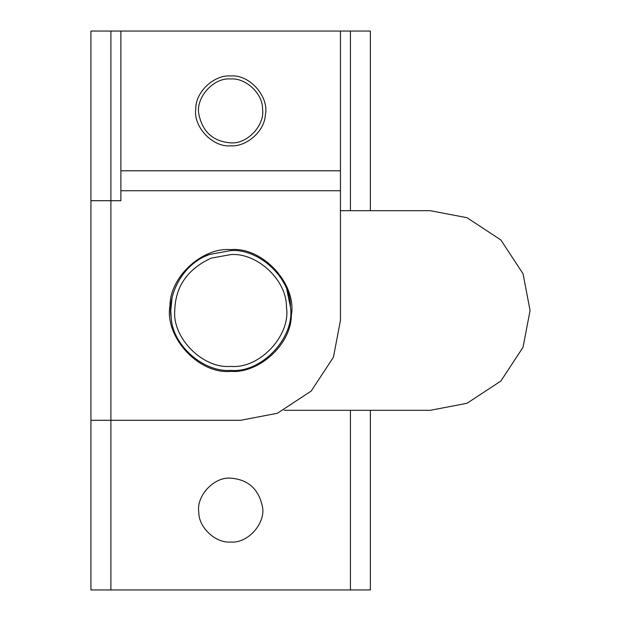 <?xml version="1.0" encoding="UTF-8"?>
<svg xmlns="http://www.w3.org/2000/svg" width="621" height="621" viewBox="0 0 621 621"><rect width="100%" height="100%" fill="white"/><g stroke="black" fill="none" stroke-linecap="round" stroke-linejoin="round"><path stroke-width="0.93" d="M169.968 305.726C164.293 336.582 198.41 374.409 230.655 371.381C258.747 373.695 291.249 344.601 291.35 315.274C297.017 284.418 262.908 246.591 230.655 249.619C202.562 247.305 170.061 276.399 169.968 305.726M262.373 506.34C266.145 522.766 248.144 543.678 230.655 542.048C215.689 543.305 198.51 527.547 198.782 512.053C196.151 495.969 213.989 476.61 230.655 478.17C247.965 479.459 258.538 488.843 262.373 506.34C258.538 488.843 247.965 479.459 230.655 478.17M230.655 542.048C215.689 543.305 198.51 527.547 198.782 512.053M198.945 114.66C195.173 98.234 213.166 77.322 230.655 78.952C245.621 77.695 262.799 93.453 262.536 108.947C265.159 125.031 247.329 144.39 230.655 142.83C213.345 141.541 202.78 132.157 198.945 114.66C202.78 132.157 213.345 141.541 230.655 142.83M230.655 78.952C245.621 77.695 262.799 93.453 262.536 108.947M230.655 75.964C214.292 74.582 195.499 91.815 195.794 108.76C192.914 126.358 212.429 147.534 230.655 145.826C246.219 147.037 264.515 131.528 265.346 115.017C269.475 97.047 249.782 74.178 230.655 75.964C214.292 74.582 195.499 91.815 195.794 108.76M230.655 145.826C246.219 147.037 264.515 131.528 265.346 115.017M240.637 420.285L277.377 413.275L311.206 391.051L333.43 357.215L340.44 320.483L333.43 357.215L311.206 391.051L277.377 413.275L240.637 420.285L90.93 420.285L90.93 589.95L370.38 589.95L370.38 410.302M340.44 320.483L340.44 31.05L120.87 31.05L120.87 200.715L90.93 200.715L90.93 420.285M340.44 170.775L120.87 170.775M90.93 200.715L90.93 31.05L110.895 31.05L110.895 589.95M340.44 31.05L370.38 31.05L370.38 210.698M350.423 31.05L350.423 210.698M350.423 410.302L350.423 589.95M110.895 31.05L120.87 31.05M209.603 254.439L230.655 250.62C258.716 248.253 290.931 277.797 290.426 306.844C295.355 337.017 261.915 373.314 230.655 370.38C203.975 372.46 172.607 345.874 171.194 317.572C167.018 294.463 183.203 263.32 209.603 254.439L205.233 256.279M211.008 258.181L230.655 254.61C256.846 252.405 286.91 279.978 286.444 307.084C291.039 335.247 259.826 369.122 230.655 366.39C203.005 368.89 172.265 338.15 174.765 310.5C175.386 286.654 187.464 269.211 211.008 258.181M286.871 289.867L290.426 306.844C295.355 337.017 261.915 373.314 230.655 370.38M171.194 317.572L170.775 310.5L171.939 298.748M284.139 410.302L430.268 410.302L467 403.293L500.837 381.069L523.061 347.24L530.07 310.5L523.061 273.76L500.837 239.931L467 217.707L430.268 210.698L340.44 210.698M340.44 190.732L120.87 190.732"/></g></svg>

